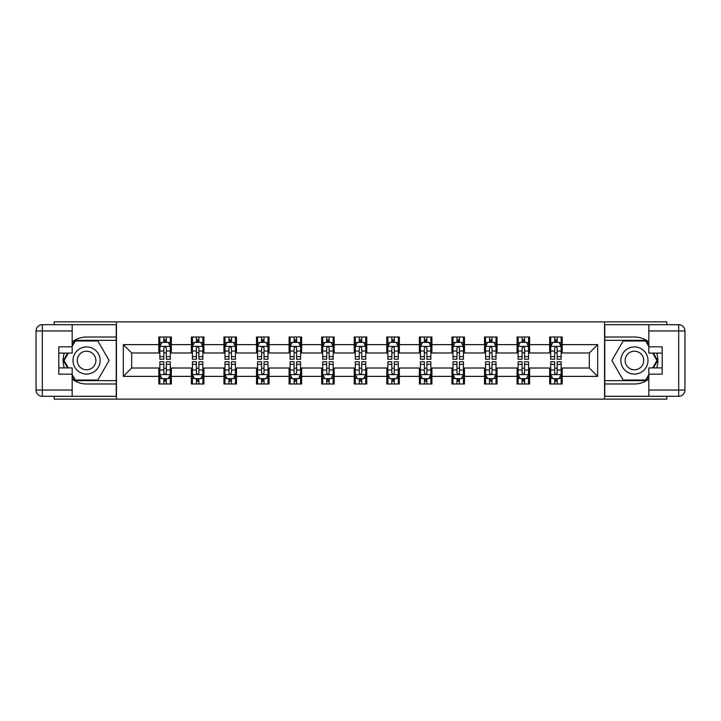 <?xml version="1.0" encoding="UTF-8"?>
<svg xmlns="http://www.w3.org/2000/svg" width="721" height="721" viewBox="0 0 721 721"><rect width="100%" height="100%" fill="white"/><g stroke="black" fill="none" stroke-linecap="round" stroke-linejoin="round"><path stroke-width="1.08" d="M54.21 396.307L54.21 399.128L666.79 399.128L666.79 396.307M666.79 324.693L666.79 321.872L604.568 321.872L604.568 399.128M604.568 321.872L54.21 321.872L54.21 324.693M116.432 399.128L116.432 321.872M562.182 344.629L562.182 337.013L549.654 337.013L549.654 344.629L529.611 344.629L529.611 337.013L517.092 337.013L517.092 344.629L497.048 344.629L497.048 337.013L484.521 337.013L484.521 344.629L464.477 344.629L464.477 337.013L451.95 337.013L451.95 344.629L431.906 344.629L431.906 337.013L419.379 337.013L419.379 344.629L399.335 344.629L399.335 337.013L386.807 337.013L386.807 344.629L366.764 344.629L366.764 337.013L354.236 337.013L354.236 344.629L334.193 344.629L334.193 337.013L321.665 337.013L321.665 344.629L301.621 344.629L301.621 337.013L289.094 337.013L289.094 344.629L269.05 344.629L269.05 337.013L256.523 337.013L256.523 344.629L236.479 344.629L236.479 337.013L223.952 337.013L223.952 344.629L203.908 344.629L203.908 337.013L191.389 337.013L191.389 344.629L171.346 344.629L171.346 337.013L158.818 337.013L158.818 344.629L123.318 344.629L123.318 376.371L131.673 368.016L158.818 368.016L158.818 383.987L171.346 383.987L171.346 368.016L191.389 368.016L191.389 383.987L203.908 383.987L203.908 368.016L223.952 368.016L223.952 383.987L236.479 383.987L236.479 368.016L256.523 368.016L256.523 383.987L269.05 383.987L269.05 368.016L289.094 368.016L289.094 383.987L301.621 383.987L301.621 368.016L321.665 368.016L321.665 383.987L334.193 383.987L334.193 368.016L354.236 368.016L354.236 383.987L366.764 383.987L366.764 368.016L386.807 368.016L386.807 383.987L399.335 383.987L399.335 368.016L419.379 368.016L419.379 383.987L431.906 383.987L431.906 368.016L451.95 368.016L451.95 383.987L464.477 383.987L464.477 368.016L484.521 368.016L484.521 383.987L497.048 383.987L497.048 368.016L517.092 368.016L517.092 383.987L529.611 383.987L529.611 368.016L549.654 368.016L549.654 383.987L562.182 383.987L562.182 368.016L589.327 368.016L589.327 352.984L562.182 352.984L562.182 344.629L597.682 344.629L597.682 376.371L562.182 376.371M549.654 376.371L529.611 376.371M517.092 376.371L497.048 376.371M484.521 376.371L464.477 376.371M451.95 376.371L431.906 376.371M419.379 376.371L399.335 376.371M386.807 376.371L366.764 376.371M354.236 376.371L334.193 376.371M321.665 376.371L301.621 376.371M289.094 376.371L269.05 376.371M256.523 376.371L236.479 376.371M223.952 376.371L203.908 376.371M191.389 376.371L171.346 376.371M158.818 376.371L123.318 376.371M549.654 344.629L549.654 352.984L529.611 352.984L529.611 344.629M517.092 344.629L517.092 352.984L497.048 352.984L497.048 344.629M484.521 344.629L484.521 352.984L464.477 352.984L464.477 344.629M451.95 344.629L451.95 352.984L431.906 352.984L431.906 344.629M419.379 344.629L419.379 352.984L399.335 352.984L399.335 344.629M386.807 344.629L386.807 352.984L366.764 352.984L366.764 344.629M354.236 344.629L354.236 352.984L334.193 352.984L334.193 344.629M321.665 344.629L321.665 352.984L301.621 352.984L301.621 344.629M289.094 344.629L289.094 352.984L269.05 352.984L269.05 344.629M256.523 344.629L256.523 352.984L236.479 352.984L236.479 344.629M223.952 344.629L223.952 352.984L203.908 352.984L203.908 344.629M191.389 344.629L191.389 352.984L171.346 352.984L171.346 344.629M158.818 344.629L158.818 352.984L131.673 352.984L123.318 344.629M131.673 352.984L131.673 368.016M597.682 376.371L589.327 368.016M589.327 352.984L597.682 344.629M158.818 342.232L159.855 342.232M163.829 342.232L166.335 342.232M170.3 342.232L171.346 342.232M158.818 352.776L159.855 352.776M163.829 352.776L166.335 352.776M170.3 352.776L171.346 352.776M158.818 368.224L159.855 368.224M163.829 368.224L166.335 368.224M170.3 368.224L171.346 368.224M158.818 378.768L159.855 378.768M163.829 378.768L166.335 378.768M170.3 378.768L171.346 378.768M191.389 368.224L192.426 368.224M196.4 368.224L198.897 368.224M202.871 368.224L203.908 368.224M191.389 378.768L192.426 378.768M196.4 378.768L198.897 378.768M202.871 378.768L203.908 378.768M191.389 342.232L192.426 342.232M196.4 342.232L198.897 342.232M202.871 342.232L203.908 342.232M191.389 352.776L192.426 352.776M196.4 352.776L198.897 352.776M202.871 352.776L203.908 352.776M223.952 368.224L224.997 368.224M228.963 368.224L231.468 368.224M235.443 368.224L236.479 368.224M223.952 378.768L224.997 378.768M228.963 378.768L231.468 378.768M235.443 378.768L236.479 378.768M223.952 342.232L224.997 342.232M228.963 342.232L231.468 342.232M235.443 342.232L236.479 342.232M223.952 352.776L224.997 352.776M228.963 352.776L231.468 352.776M235.443 352.776L236.479 352.776M256.523 368.224L257.568 368.224M261.534 368.224L264.039 368.224M268.005 368.224L269.05 368.224M256.523 378.768L257.568 378.768M261.534 378.768L264.039 378.768M268.005 378.768L269.05 378.768M256.523 342.232L257.568 342.232M261.534 342.232L264.039 342.232M268.005 342.232L269.05 342.232M256.523 352.776L257.568 352.776M261.534 352.776L264.039 352.776M268.005 352.776L269.05 352.776M289.094 368.224L290.139 368.224M294.105 368.224L296.61 368.224M300.576 368.224L301.621 368.224M289.094 378.768L290.139 378.768M294.105 378.768L296.61 378.768M300.576 378.768L301.621 378.768M289.094 342.232L290.139 342.232M294.105 342.232L296.61 342.232M300.576 342.232L301.621 342.232M289.094 352.776L290.139 352.776M294.105 352.776L296.61 352.776M300.576 352.776L301.621 352.776M321.665 368.224L322.711 368.224M326.676 368.224L329.182 368.224M333.147 368.224L334.193 368.224M321.665 378.768L322.711 378.768M326.676 378.768L329.182 378.768M333.147 378.768L334.193 378.768M321.665 342.232L322.711 342.232M326.676 342.232L329.182 342.232M333.147 342.232L334.193 342.232M321.665 352.776L322.711 352.776M326.676 352.776L329.182 352.776M333.147 352.776L334.193 352.776M354.236 368.224L355.282 368.224M359.247 368.224L361.753 368.224M365.718 368.224L366.764 368.224M354.236 378.768L355.282 378.768M359.247 378.768L361.753 378.768M365.718 378.768L366.764 378.768M354.236 342.232L355.282 342.232M359.247 342.232L361.753 342.232M365.718 342.232L366.764 342.232M354.236 352.776L355.282 352.776M359.247 352.776L361.753 352.776M365.718 352.776L366.764 352.776M386.807 368.224L387.853 368.224M391.818 368.224L394.324 368.224M398.289 368.224L399.335 368.224M386.807 378.768L387.853 378.768M391.818 378.768L394.324 378.768M398.289 378.768L399.335 378.768M386.807 342.232L387.853 342.232M391.818 342.232L394.324 342.232M398.289 342.232L399.335 342.232M386.807 352.776L387.853 352.776M391.818 352.776L394.324 352.776M398.289 352.776L399.335 352.776M419.379 368.224L420.424 368.224M424.39 368.224L426.895 368.224M430.861 368.224L431.906 368.224M419.379 378.768L420.424 378.768M424.39 378.768L426.895 378.768M430.861 378.768L431.906 378.768M419.379 342.232L420.424 342.232M424.39 342.232L426.895 342.232M430.861 342.232L431.906 342.232M419.379 352.776L420.424 352.776M424.39 352.776L426.895 352.776M430.861 352.776L431.906 352.776M451.95 368.224L452.995 368.224M456.961 368.224L459.466 368.224M463.432 368.224L464.477 368.224M451.95 378.768L452.995 378.768M456.961 378.768L459.466 378.768M463.432 378.768L464.477 378.768M451.95 342.232L452.995 342.232M456.961 342.232L459.466 342.232M463.432 342.232L464.477 342.232M451.95 352.776L452.995 352.776M456.961 352.776L459.466 352.776M463.432 352.776L464.477 352.776M484.521 368.224L485.557 368.224M489.532 368.224L492.037 368.224M496.003 368.224L497.048 368.224M484.521 378.768L485.557 378.768M489.532 378.768L492.037 378.768M496.003 378.768L497.048 378.768M484.521 342.232L485.557 342.232M489.532 342.232L492.037 342.232M496.003 342.232L497.048 342.232M484.521 352.776L485.557 352.776M489.532 352.776L492.037 352.776M496.003 352.776L497.048 352.776M517.092 368.224L518.129 368.224M522.103 368.224L524.6 368.224M528.574 368.224L529.611 368.224M517.092 378.768L518.129 378.768M522.103 378.768L524.6 378.768M528.574 378.768L529.611 378.768M517.092 342.232L518.129 342.232M522.103 342.232L524.6 342.232M528.574 342.232L529.611 342.232M517.092 352.776L518.129 352.776M522.103 352.776L524.6 352.776M528.574 352.776L529.611 352.776M549.654 368.224L550.7 368.224M554.665 368.224L557.171 368.224M561.145 368.224L562.182 368.224M549.654 378.768L550.7 378.768M554.665 378.768L557.171 378.768M561.145 378.768L562.182 378.768M549.654 342.232L550.7 342.232M554.665 342.232L557.171 342.232M561.145 342.232L562.182 342.232M549.654 352.776L550.7 352.776M554.665 352.776L557.171 352.776M561.145 352.776L562.182 352.776M166.335 339.726L163.829 339.726M170.3 356.634L166.335 356.634L166.335 359.247L170.3 359.247L170.3 346.513L168.209 342.34L161.946 342.34L159.855 346.513L159.855 359.247L163.829 359.247L163.829 356.634L159.855 356.634M159.855 346.513L159.855 337.013M170.3 346.513L170.3 337.013M163.829 342.34L163.829 337.013M166.335 337.013L166.335 342.34M166.335 356.634L166.335 348.081C165.497 346.468 164.658 346.468 163.829 348.081L163.829 356.634M163.829 381.274L166.335 381.274M159.855 364.366L163.829 364.366L163.829 361.753L159.855 361.753L159.855 374.487L161.946 378.66L168.209 378.66L170.3 374.487L170.3 361.753L166.335 361.753L166.335 364.366L170.3 364.366M170.3 374.487L170.3 383.987M159.855 374.487L159.855 383.987M166.335 378.66L166.335 383.987M163.829 383.987L163.829 378.66M163.829 364.366L163.829 372.919C164.658 374.532 165.497 374.532 166.335 372.919L166.335 364.366M93.36 348.748A13.573 13.573 0 0 0 74.822 353.714A13.573 13.573 0 0 0 79.788 372.252A13.573 13.573 0 0 0 98.326 367.286A13.573 13.573 0 0 0 93.36 348.748M91.225 352.452A9.292 9.292 0 0 0 78.526 355.859A9.292 9.292 0 0 0 81.933 368.548A9.292 9.292 0 0 0 94.622 365.141A9.292 9.292 0 0 0 91.225 352.452M72.172 346.413L75.308 340.979L97.849 340.979L109.114 360.5L97.849 380.021L75.308 380.021L72.172 374.587M68.315 367.908L64.034 360.5L68.315 353.092M641.212 348.748A13.573 13.573 0 0 0 622.674 353.714A13.573 13.573 0 0 0 627.64 372.252A13.573 13.573 0 0 0 646.178 367.286A13.573 13.573 0 0 0 641.212 348.748M639.067 352.452A9.292 9.292 0 0 0 626.378 355.859A9.292 9.292 0 0 0 629.775 368.548A9.292 9.292 0 0 0 642.474 365.141A9.292 9.292 0 0 0 639.067 352.452M648.828 374.587L645.692 380.021L623.151 380.021L611.886 360.5L623.151 340.979L645.692 340.979L648.828 346.413M652.685 353.092L656.966 360.5L652.685 367.908M72.172 379.048A23.487 23.487 0 0 0 86.574 383.987L116.225 383.987L116.225 396.307L42.314 396.307A6.264 6.264 0 0 1 36.05 390.043L36.05 330.957A6.264 6.264 0 0 1 42.314 324.693L72.172 324.693L72.172 353.092L58.807 353.092M72.172 324.693L116.225 324.693L116.225 337.013L86.574 337.013A23.487 23.487 0 0 0 72.172 341.952M64.286 353.092A23.487 23.487 0 0 0 64.286 367.908M116.225 383.987L116.225 337.013M58.807 367.908L72.172 367.908L72.172 396.307M72.172 346.828L58.807 346.828L58.807 374.172L72.172 374.172M116.225 340.348L74.939 340.348L72.172 345.161M72.172 375.839L74.939 380.652L116.225 380.652M67.594 353.092L63.313 360.5L67.594 367.908M648.828 341.952A23.487 23.487 0 0 0 634.426 337.013L604.775 337.013L604.775 324.693L678.686 324.693A6.264 6.264 0 0 1 684.95 330.957L684.95 390.043A6.264 6.264 0 0 1 678.686 396.307L648.828 396.307L648.828 367.908L662.193 367.908M648.828 396.307L604.775 396.307L604.775 383.987L634.426 383.987A23.487 23.487 0 0 0 648.828 379.048M656.714 367.908A23.487 23.487 0 0 0 656.714 353.092M604.775 337.013L604.775 383.987M662.193 353.092L648.828 353.092L648.828 324.693M648.828 374.172L662.193 374.172L662.193 346.828L648.828 346.828M604.775 380.652L646.061 380.652L648.828 375.839M648.828 345.161L646.061 340.348L604.775 340.348M653.406 367.908L657.687 360.5L653.406 353.092M198.897 339.726L196.4 339.726M202.871 356.634L198.897 356.634L198.897 359.247L202.871 359.247L202.871 346.513L200.78 342.34L194.517 342.34L192.426 346.513L192.426 359.247L196.4 359.247L196.4 356.634L192.426 356.634M192.426 346.513L192.426 337.013M202.871 346.513L202.871 337.013M196.4 342.34L196.4 337.013M198.897 337.013L198.897 342.34M198.897 356.634L198.897 348.081C198.068 346.468 197.23 346.468 196.4 348.081L196.4 356.634M231.468 339.726L228.963 339.726M235.443 356.634L231.468 356.634L231.468 359.247L235.443 359.247L235.443 346.513L233.352 342.34L227.088 342.34L224.997 346.513L224.997 359.247L228.963 359.247L228.963 356.634L224.997 356.634M224.997 346.513L224.997 337.013M235.443 346.513L235.443 337.013M228.963 342.34L228.963 337.013M231.468 337.013L231.468 342.34M231.468 356.634L231.468 348.081C230.639 346.468 229.801 346.468 228.963 348.081L228.963 356.634M196.4 381.274L198.897 381.274M192.426 364.366L196.4 364.366L196.4 361.753L192.426 361.753L192.426 374.487L194.517 378.66L200.78 378.66L202.871 374.487L202.871 361.753L198.897 361.753L198.897 364.366L202.871 364.366M202.871 374.487L202.871 383.987M192.426 374.487L192.426 383.987M198.897 378.66L198.897 383.987M196.4 383.987L196.4 378.66M196.4 364.366L196.4 372.919C197.23 374.532 198.068 374.532 198.897 372.919L198.897 364.366M228.963 381.274L231.468 381.274M224.997 364.366L228.963 364.366L228.963 361.753L224.997 361.753L224.997 374.487L227.088 378.66L233.352 378.66L235.443 374.487L235.443 361.753L231.468 361.753L231.468 364.366L235.443 364.366M235.443 374.487L235.443 383.987M224.997 374.487L224.997 383.987M231.468 378.66L231.468 383.987M228.963 383.987L228.963 378.66M228.963 364.366L228.963 372.919C229.801 374.532 230.639 374.532 231.468 372.919L231.468 364.366M264.039 339.726L261.534 339.726M268.005 356.634L264.039 356.634L264.039 359.247L268.005 359.247L268.005 346.513L265.923 342.34L259.659 342.34L257.568 346.513L257.568 359.247L261.534 359.247L261.534 356.634L257.568 356.634M257.568 346.513L257.568 337.013M268.005 346.513L268.005 337.013M261.534 342.34L261.534 337.013M264.039 337.013L264.039 342.34M264.039 356.634L264.039 348.081C263.21 346.468 262.372 346.468 261.534 348.081L261.534 356.634M296.61 339.726L294.105 339.726M300.576 356.634L296.61 356.634L296.61 359.247L300.576 359.247L300.576 346.513L298.494 342.34L292.23 342.34L290.139 346.513L290.139 359.247L294.105 359.247L294.105 356.634L290.139 356.634M290.139 346.513L290.139 337.013M300.576 346.513L300.576 337.013M294.105 342.34L294.105 337.013M296.61 337.013L296.61 342.34M296.61 356.634L296.61 348.081C295.781 346.468 294.943 346.468 294.105 348.081L294.105 356.634M329.182 339.726L326.676 339.726M333.147 356.634L329.182 356.634L329.182 359.247L333.147 359.247L333.147 346.513L331.065 342.34L324.801 342.34L322.711 346.513L322.711 359.247L326.676 359.247L326.676 356.634L322.711 356.634M322.711 346.513L322.711 337.013M333.147 346.513L333.147 337.013M326.676 342.34L326.676 337.013M329.182 337.013L329.182 342.34M329.182 356.634L329.182 348.081C328.352 346.468 327.514 346.468 326.676 348.081L326.676 356.634M261.534 381.274L264.039 381.274M257.568 364.366L261.534 364.366L261.534 361.753L257.568 361.753L257.568 374.487L259.659 378.66L265.923 378.66L268.005 374.487L268.005 361.753L264.039 361.753L264.039 364.366L268.005 364.366M268.005 374.487L268.005 383.987M257.568 374.487L257.568 383.987M264.039 378.66L264.039 383.987M261.534 383.987L261.534 378.66M261.534 364.366L261.534 372.919C262.372 374.532 263.21 374.532 264.039 372.919L264.039 364.366M294.105 381.274L296.61 381.274M290.139 364.366L294.105 364.366L294.105 361.753L290.139 361.753L290.139 374.487L292.23 378.66L298.494 378.66L300.576 374.487L300.576 361.753L296.61 361.753L296.61 364.366L300.576 364.366M300.576 374.487L300.576 383.987M290.139 374.487L290.139 383.987M296.61 378.66L296.61 383.987M294.105 383.987L294.105 378.66M294.105 364.366L294.105 372.919C294.943 374.532 295.772 374.532 296.61 372.919L296.61 364.366M326.676 381.274L329.182 381.274M322.711 364.366L326.676 364.366L326.676 361.753L322.711 361.753L322.711 374.487L324.801 378.66L331.065 378.66L333.147 374.487L333.147 361.753L329.182 361.753L329.182 364.366L333.147 364.366M333.147 374.487L333.147 383.987M322.711 374.487L322.711 383.987M329.182 378.66L329.182 383.987M326.676 383.987L326.676 378.66M326.676 364.366L326.676 372.919C327.514 374.532 328.343 374.532 329.182 372.919L329.182 364.366M361.753 339.726L359.247 339.726M365.718 356.634L361.753 356.634L361.753 359.247L365.718 359.247L365.718 346.513L363.627 342.34L357.373 342.34L355.282 346.513L355.282 359.247L359.247 359.247L359.247 356.634L355.282 356.634M355.282 346.513L355.282 337.013M365.718 346.513L365.718 337.013M359.247 342.34L359.247 337.013M361.753 337.013L361.753 342.34M361.753 356.634L361.753 348.081C360.915 346.468 360.085 346.468 359.247 348.081L359.247 356.634M359.247 381.274L361.753 381.274M355.282 364.366L359.247 364.366L359.247 361.753L355.282 361.753L355.282 374.487L357.373 378.66L363.627 378.66L365.718 374.487L365.718 361.753L361.753 361.753L361.753 364.366L365.718 364.366M365.718 374.487L365.718 383.987M355.282 374.487L355.282 383.987M361.753 378.66L361.753 383.987M359.247 383.987L359.247 378.66M359.247 364.366L359.247 372.919C360.085 374.532 360.915 374.532 361.753 372.919L361.753 364.366M394.324 339.726L391.818 339.726M398.289 356.634L394.324 356.634L394.324 359.247L398.289 359.247L398.289 346.513L396.199 342.34L389.935 342.34L387.853 346.513L387.853 359.247L391.818 359.247L391.818 356.634L387.853 356.634M387.853 346.513L387.853 337.013M398.289 346.513L398.289 337.013M391.818 342.34L391.818 337.013M394.324 337.013L394.324 342.34M394.324 356.634L394.324 348.081C393.486 346.468 392.657 346.468 391.818 348.081L391.818 356.634M391.818 381.274L394.324 381.274M387.853 364.366L391.818 364.366L391.818 361.753L387.853 361.753L387.853 374.487L389.935 378.66L396.199 378.66L398.289 374.487L398.289 361.753L394.324 361.753L394.324 364.366L398.289 364.366M398.289 374.487L398.289 383.987M387.853 374.487L387.853 383.987M394.324 378.66L394.324 383.987M391.818 383.987L391.818 378.66M391.818 364.366L391.818 372.919C392.648 374.532 393.486 374.532 394.324 372.919L394.324 364.366M426.895 339.726L424.39 339.726M430.861 356.634L426.895 356.634L426.895 359.247L430.861 359.247L430.861 346.513L428.77 342.34L422.506 342.34L420.424 346.513L420.424 359.247L424.39 359.247L424.39 356.634L420.424 356.634M420.424 346.513L420.424 337.013M430.861 346.513L430.861 337.013M424.39 342.34L424.39 337.013M426.895 337.013L426.895 342.34M426.895 356.634L426.895 348.081C426.057 346.468 425.228 346.468 424.39 348.081L424.39 356.634M424.39 381.274L426.895 381.274M420.424 364.366L424.39 364.366L424.39 361.753L420.424 361.753L420.424 374.487L422.506 378.66L428.77 378.66L430.861 374.487L430.861 361.753L426.895 361.753L426.895 364.366L430.861 364.366M430.861 374.487L430.861 383.987M420.424 374.487L420.424 383.987M426.895 378.66L426.895 383.987M424.39 383.987L424.39 378.66M424.39 364.366L424.39 372.919C425.219 374.532 426.057 374.532 426.895 372.919L426.895 364.366M459.466 339.726L456.961 339.726M463.432 356.634L459.466 356.634L459.466 359.247L463.432 359.247L463.432 346.513L461.341 342.34L455.077 342.34L452.995 346.513L452.995 359.247L456.961 359.247L456.961 356.634L452.995 356.634M452.995 346.513L452.995 337.013M463.432 346.513L463.432 337.013M456.961 342.34L456.961 337.013M459.466 337.013L459.466 342.34M459.466 356.634L459.466 348.081C458.628 346.468 457.79 346.468 456.961 348.081L456.961 356.634M456.961 381.274L459.466 381.274M452.995 364.366L456.961 364.366L456.961 361.753L452.995 361.753L452.995 374.487L455.077 378.66L461.341 378.66L463.432 374.487L463.432 361.753L459.466 361.753L459.466 364.366L463.432 364.366M463.432 374.487L463.432 383.987M452.995 374.487L452.995 383.987M459.466 378.66L459.466 383.987M456.961 383.987L456.961 378.66M456.961 364.366L456.961 372.919C457.79 374.532 458.628 374.532 459.466 372.919L459.466 364.366M492.037 339.726L489.532 339.726M496.003 356.634L492.037 356.634L492.037 359.247L496.003 359.247L496.003 346.513L493.912 342.34L487.648 342.34L485.557 346.513L485.557 359.247L489.532 359.247L489.532 356.634L485.557 356.634M485.557 346.513L485.557 337.013M496.003 346.513L496.003 337.013M489.532 342.34L489.532 337.013M492.037 337.013L492.037 342.34M492.037 356.634L492.037 348.081C491.199 346.468 490.361 346.468 489.532 348.081L489.532 356.634M489.532 381.274L492.037 381.274M485.557 364.366L489.532 364.366L489.532 361.753L485.557 361.753L485.557 374.487L487.648 378.66L493.912 378.66L496.003 374.487L496.003 361.753L492.037 361.753L492.037 364.366L496.003 364.366M496.003 374.487L496.003 383.987M485.557 374.487L485.557 383.987M492.037 378.66L492.037 383.987M489.532 383.987L489.532 378.66M489.532 364.366L489.532 372.919C490.361 374.532 491.199 374.532 492.037 372.919L492.037 364.366M524.6 339.726L522.103 339.726M528.574 356.634L524.6 356.634L524.6 359.247L528.574 359.247L528.574 346.513L526.483 342.34L520.22 342.34L518.129 346.513L518.129 359.247L522.103 359.247L522.103 356.634L518.129 356.634M518.129 346.513L518.129 337.013M528.574 346.513L528.574 337.013M522.103 342.34L522.103 337.013M524.6 337.013L524.6 342.34M524.6 356.634L524.6 348.081C523.77 346.468 522.932 346.468 522.103 348.081L522.103 356.634M522.103 381.274L524.6 381.274M518.129 364.366L522.103 364.366L522.103 361.753L518.129 361.753L518.129 374.487L520.22 378.66L526.483 378.66L528.574 374.487L528.574 361.753L524.6 361.753L524.6 364.366L528.574 364.366M528.574 374.487L528.574 383.987M518.129 374.487L518.129 383.987M524.6 378.66L524.6 383.987M522.103 383.987L522.103 378.66M522.103 364.366L522.103 372.919C522.932 374.532 523.77 374.532 524.6 372.919L524.6 364.366M557.171 339.726L554.665 339.726M561.145 356.634L557.171 356.634L557.171 359.247L561.145 359.247L561.145 346.513L559.054 342.34L552.791 342.34L550.7 346.513L550.7 359.247L554.665 359.247L554.665 356.634L550.7 356.634M550.7 346.513L550.7 337.013M561.145 346.513L561.145 337.013M554.665 342.34L554.665 337.013M557.171 337.013L557.171 342.34M557.171 356.634L557.171 348.081C556.342 346.468 555.503 346.468 554.665 348.081L554.665 356.634M554.665 381.274L557.171 381.274M550.7 364.366L554.665 364.366L554.665 361.753L550.7 361.753L550.7 374.487L552.791 378.66L559.054 378.66L561.145 374.487L561.145 361.753L557.171 361.753L557.171 364.366L561.145 364.366M561.145 374.487L561.145 383.987M550.7 374.487L550.7 383.987M557.171 378.66L557.171 383.987M554.665 383.987L554.665 378.66M554.665 364.366L554.665 372.919C555.503 374.532 556.342 374.532 557.171 372.919L557.171 364.366M170.246 346.404L159.909 346.404M159.855 342.583L161.819 342.583M168.335 342.583L170.3 342.583M163.829 351.037L159.855 351.037M170.3 351.037L166.335 351.037M166.335 341.051L163.829 341.051M159.909 374.596L170.246 374.596M170.3 378.417L168.335 378.417M161.819 378.417L159.855 378.417M166.335 369.963L170.3 369.963M159.855 369.963L163.829 369.963M163.829 379.949L166.335 379.949M72.172 330.957L42.314 330.957L42.314 390.043L72.172 390.043M36.05 330.957L42.314 330.957L42.314 324.693M42.314 396.307L42.314 390.043L36.05 390.043M648.828 390.043L678.686 390.043L678.686 330.957L648.828 330.957M684.95 390.043L678.686 390.043L678.686 396.307M678.686 324.693L678.686 330.957L684.95 330.957M202.817 346.404L192.48 346.404M192.426 342.583L194.391 342.583M200.907 342.583L202.871 342.583M196.4 351.037L192.426 351.037M202.871 351.037L198.897 351.037M198.897 341.051L196.4 341.051M235.388 346.404L225.051 346.404M224.997 342.583L226.962 342.583M233.478 342.583L235.443 342.583M228.963 351.037L224.997 351.037M235.443 351.037L231.468 351.037M231.468 341.051L228.963 341.051M192.48 374.596L202.817 374.596M202.871 378.417L200.907 378.417M194.391 378.417L192.426 378.417M198.897 369.963L202.871 369.963M192.426 369.963L196.4 369.963M196.4 379.949L198.897 379.949M225.051 374.596L235.388 374.596M235.443 378.417L233.478 378.417M226.962 378.417L224.997 378.417M231.468 369.963L235.443 369.963M224.997 369.963L228.963 369.963M228.963 379.949L231.468 379.949M267.96 346.404L257.622 346.404M257.568 342.583L259.533 342.583M266.049 342.583L268.005 342.583M261.534 351.037L257.568 351.037M268.005 351.037L264.039 351.037M264.039 341.051L261.534 341.051M300.531 346.404L290.193 346.404M290.139 342.583L292.104 342.583M298.62 342.583L300.576 342.583M294.105 351.037L290.139 351.037M300.576 351.037L296.61 351.037M296.61 341.051L294.105 341.051M333.093 346.404L322.765 346.404M322.711 342.583L324.675 342.583M331.182 342.583L333.147 342.583M326.676 351.037L322.711 351.037M333.147 351.037L329.182 351.037M329.182 341.051L326.676 341.051M257.622 374.596L267.96 374.596M268.005 378.417L266.049 378.417M259.533 378.417L257.568 378.417M264.039 369.963L268.005 369.963M257.568 369.963L261.534 369.963M261.534 379.949L264.039 379.949M290.193 374.596L300.531 374.596M300.576 378.417L298.62 378.417M292.104 378.417L290.139 378.417M296.61 369.963L300.576 369.963M290.139 369.963L294.105 369.963M294.105 379.949L296.61 379.949M322.765 374.596L333.093 374.596M333.147 378.417L331.182 378.417M324.675 378.417L322.711 378.417M329.182 369.963L333.147 369.963M322.711 369.963L326.676 369.963M326.676 379.949L329.182 379.949M365.664 346.404L355.336 346.404M355.282 342.583L357.246 342.583M363.754 342.583L365.718 342.583M359.247 351.037L355.282 351.037M365.718 351.037L361.753 351.037M361.753 341.051L359.247 341.051M355.336 374.596L365.664 374.596M365.718 378.417L363.754 378.417M357.246 378.417L355.282 378.417M361.753 369.963L365.718 369.963M355.282 369.963L359.247 369.963M359.247 379.949L361.753 379.949M398.235 346.404L387.907 346.404M387.853 342.583L389.818 342.583M396.325 342.583L398.289 342.583M391.818 351.037L387.853 351.037M398.289 351.037L394.324 351.037M394.324 341.051L391.818 341.051M387.907 374.596L398.235 374.596M398.289 378.417L396.325 378.417M389.818 378.417L387.853 378.417M394.324 369.963L398.289 369.963M387.853 369.963L391.818 369.963M391.818 379.949L394.324 379.949M430.807 346.404L420.469 346.404M420.424 342.583L422.38 342.583M428.896 342.583L430.861 342.583M424.39 351.037L420.424 351.037M430.861 351.037L426.895 351.037M426.895 341.051L424.39 341.051M420.469 374.596L430.807 374.596M430.861 378.417L428.896 378.417M422.38 378.417L420.424 378.417M426.895 369.963L430.861 369.963M420.424 369.963L424.39 369.963M424.39 379.949L426.895 379.949M463.378 346.404L453.04 346.404M452.995 342.583L454.951 342.583M461.467 342.583L463.432 342.583M456.961 351.037L452.995 351.037M463.432 351.037L459.466 351.037M459.466 341.051L456.961 341.051M453.04 374.596L463.378 374.596M463.432 378.417L461.467 378.417M454.951 378.417L452.995 378.417M459.466 369.963L463.432 369.963M452.995 369.963L456.961 369.963M456.961 379.949L459.466 379.949M495.949 346.404L485.612 346.404M485.557 342.583L487.522 342.583M494.038 342.583L496.003 342.583M489.532 351.037L485.557 351.037M496.003 351.037L492.037 351.037M492.037 341.051L489.532 341.051M485.612 374.596L495.949 374.596M496.003 378.417L494.038 378.417M487.522 378.417L485.557 378.417M492.037 369.963L496.003 369.963M485.557 369.963L489.532 369.963M489.532 379.949L492.037 379.949M528.52 346.404L518.183 346.404M518.129 342.583L520.093 342.583M526.609 342.583L528.574 342.583M522.103 351.037L518.129 351.037M528.574 351.037L524.6 351.037M524.6 341.051L522.103 341.051M518.183 374.596L528.52 374.596M528.574 378.417L526.609 378.417M520.093 378.417L518.129 378.417M524.6 369.963L528.574 369.963M518.129 369.963L522.103 369.963M522.103 379.949L524.6 379.949M561.091 346.404L550.754 346.404M550.7 342.583L552.665 342.583M559.181 342.583L561.145 342.583M554.665 351.037L550.7 351.037M561.145 351.037L557.171 351.037M557.171 341.051L554.665 341.051M550.754 374.596L561.091 374.596M561.145 378.417L559.181 378.417M552.665 378.417L550.7 378.417M557.171 369.963L561.145 369.963M550.7 369.963L554.665 369.963M554.665 379.949L557.171 379.949"/></g></svg>
